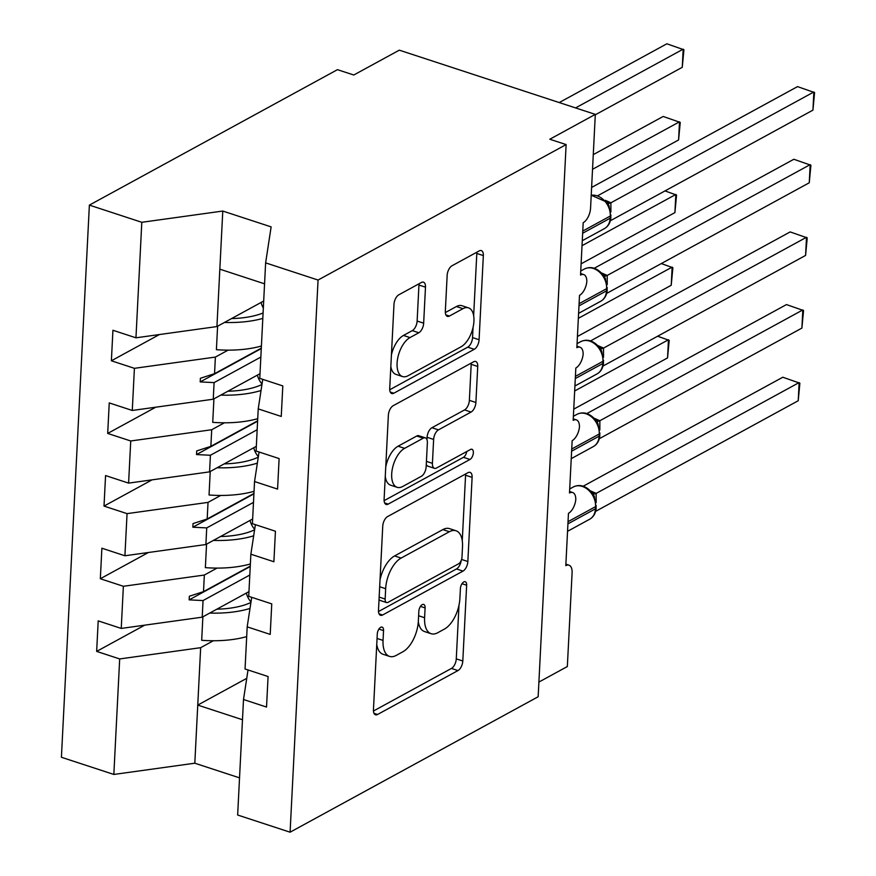 <?xml version="1.0" encoding="UTF-8"?>
<svg xmlns="http://www.w3.org/2000/svg" width="876" height="876" viewBox="0 0 876 876"><rect width="100%" height="100%" fill="white"/><g stroke="black" fill="none" stroke-linecap="round" stroke-linejoin="round"><path stroke-width="1.31" d="M380.666 627.325A5.475 2.77 108.1 0 0 377.282 634.027L373.45 709.79A7.829 3.964 108.1 0 0 375.475 714.783A7.829 3.964 108.1 0 0 377.556 714.487L457.973 670.567A7.829 3.964 108.1 0 0 462.802 660.997L466.645 585.234A5.475 2.77 108.1 0 0 465.222 581.73A5.475 2.77 108.1 0 0 463.765 581.949A5.475 2.77 108.1 0 0 460.393 588.65L459.889 598.45A25.043 12.669 108.1 0 1 444.439 629.077L437.737 632.735A25.043 12.669 108.1 0 1 431.101 633.709A25.043 12.669 108.1 0 1 424.597 617.722L425.09 607.922A5.475 2.77 108.1 0 0 423.666 604.418A5.475 2.77 108.1 0 0 422.221 604.637A5.475 2.77 108.1 0 0 418.837 611.338L418.345 621.139A25.043 12.669 108.1 0 1 402.883 651.766L396.182 655.423A25.043 12.669 108.1 0 1 389.546 656.398A25.043 12.669 108.1 0 1 383.042 640.411L383.546 630.611A5.475 2.77 108.1 0 0 382.122 627.106A5.475 2.77 108.1 0 0 380.666 627.325M425.484 287.175A7.829 3.964 108.1 0 0 423.447 282.181A7.829 3.964 108.1 0 0 421.378 282.488L398.81 294.807A7.829 3.964 108.1 0 0 393.981 304.377L389.721 388.528A7.829 3.964 108.1 0 0 391.758 393.521A7.829 3.964 108.1 0 0 393.828 393.215L474.255 349.305A7.829 3.964 108.1 0 0 479.084 339.735L483.344 255.584A7.829 3.964 108.1 0 0 481.307 250.591A7.829 3.964 108.1 0 0 479.238 250.897L451.983 265.778A7.829 3.964 108.1 0 0 447.154 275.349L445.326 311.363A7.829 3.964 108.1 0 0 447.362 316.356A7.829 3.964 108.1 0 0 449.432 316.05L462.955 308.67A20.925 10.589 108.1 0 1 468.496 307.859A20.925 10.589 108.1 0 1 473.336 326.08A20.925 10.589 108.1 0 1 461.017 346.819L408.074 375.727A20.925 10.589 108.1 0 1 402.522 376.549A20.925 10.589 108.1 0 1 397.682 358.317A20.925 10.589 108.1 0 1 410.001 337.578L418.827 332.76A7.829 3.964 108.1 0 0 423.655 323.189L425.484 287.175L418.947 285.039A7.829 3.964 108.1 0 0 418.947 283.813M248.028 669.965L243.506 699.508L237.648 815.019L290.087 832.2L538.16 696.748L566.126 144.584L549.799 139.24L595.308 114.384L590.566 208.105A11.957 6.055 -71.9 0 1 583.186 222.723L580.536 275.042A11.957 6.055 108.1 0 1 583.712 274.571A11.957 6.055 108.1 0 1 586.832 281.492A11.957 6.055 -71.9 0 1 579.507 295.376L576.857 347.684A11.957 6.055 108.1 0 1 580.022 347.225A11.957 6.055 108.1 0 1 583.153 354.145A11.957 6.055 -71.9 0 1 575.828 368.03L573.178 420.338A11.957 6.055 108.1 0 1 576.342 419.878A11.957 6.055 108.1 0 1 579.474 426.798A11.957 6.055 -71.9 0 1 572.148 440.683L569.499 492.991A11.957 6.055 108.1 0 1 572.663 492.531A11.957 6.055 108.1 0 1 575.795 499.44A11.957 6.055 -71.9 0 1 568.458 513.336L565.808 565.644A11.957 6.055 108.1 0 1 568.984 565.184A11.957 6.055 108.1 0 1 572.094 572.816L567.341 666.537L538.904 682.065M290.087 832.2L318.054 280.046L566.126 144.584M387.575 516.588A7.829 3.964 108.1 0 0 382.746 526.158L378.487 610.309A7.829 3.964 108.1 0 0 380.523 615.302A7.829 3.964 108.1 0 0 382.593 615.007L463.021 571.086A7.829 3.964 108.1 0 0 467.85 561.516L472.109 477.365A7.829 3.964 108.1 0 0 470.073 472.372A7.829 3.964 108.1 0 0 468.003 472.679L387.575 516.588M384.104 499.419L388.364 415.268A7.829 3.964 108.1 0 1 393.193 405.697L473.62 361.788A7.829 3.964 108.1 0 1 475.69 361.481A7.829 3.964 108.1 0 1 477.727 366.475L475.898 402.489A7.829 3.964 108.1 0 1 471.069 412.059L438.46 429.875A7.829 3.964 108.1 0 0 433.631 439.445L432.415 463.327A7.829 3.964 108.1 0 0 434.452 468.331A7.829 3.964 108.1 0 0 436.522 468.025L470.478 449.487A5.475 2.77 108.1 0 1 471.934 449.268A5.475 2.77 108.1 0 1 473.193 454.042A5.475 2.77 108.1 0 1 469.974 459.462L388.21 504.105A7.829 3.964 108.1 0 1 386.141 504.412A7.829 3.964 108.1 0 1 384.104 499.419M318.054 280.046L265.625 262.866L259.767 378.377L282.806 385.922L281.251 416.439L258.223 408.895L262.745 379.352M159.41 334.555L111.383 360.781L134.411 368.325L132.276 410.461L213.251 399.215L260.008 373.691M228.089 350.148L215.386 357.079L134.411 368.325M258.223 408.895L256.088 451.03L279.115 458.575L277.572 489.093L254.544 481.548L259.066 452.005M155.731 407.209L107.693 433.434L130.732 440.978L128.597 483.114L209.572 471.868L256.329 446.333M224.398 422.801L211.707 429.733L130.732 440.978M254.544 481.548L252.408 523.684L275.436 531.228L273.892 561.746L250.864 554.201L255.387 524.658M152.052 479.862L104.014 506.087L127.053 513.632L124.918 555.767L205.893 544.522L252.649 518.986M220.719 495.444L208.028 502.386L127.053 513.632M250.864 554.201L248.729 596.337L271.757 603.882L270.213 634.399L247.185 626.855L251.708 597.312M148.373 552.515L100.335 578.74L123.374 586.285L121.238 628.42L98.2 620.876L96.656 651.394L119.683 658.938L113.836 774.45L61.408 757.269L89.374 205.115L337.446 69.664L353.784 75.007L399.303 50.162L595.308 114.384M217.04 568.097L204.338 575.039L123.374 586.285M243.506 699.508L266.534 707.052L268.078 676.535L245.05 668.99L247.185 626.855M144.682 625.168L96.656 651.394M213.361 640.75L200.659 647.682L119.683 658.938M265.625 262.866L271.133 226.884L222.778 211.05L216.93 326.562L263.687 301.037M216.93 326.562L135.955 337.808L112.927 330.263L111.383 360.781M107.693 433.434L109.248 402.916L132.276 410.461M104.014 506.087L105.569 475.569L128.597 483.114M100.335 578.74L101.879 548.223L124.918 555.767M222.778 211.05L141.803 222.296L135.955 337.808M141.803 222.296L89.374 205.115M215.386 357.079L214.543 373.691L200.385 378.279L200.199 381.914L214.094 382.604L213.251 399.215M260.851 357.079L214.094 382.604M261.3 348.155L214.543 373.691M211.707 429.733L210.864 446.344L196.706 450.932L196.52 454.567L210.415 455.257L209.572 471.868M257.172 429.733L210.415 455.257M257.621 420.808L210.864 446.344M208.028 502.386L207.185 518.986L193.027 523.585L192.84 527.221L206.725 527.91L205.893 544.522M253.493 502.386L206.725 527.91M253.941 493.462L207.185 518.986M204.338 575.039L203.506 591.639L189.347 596.238L189.161 599.863L203.046 600.564L202.214 617.175L121.238 628.42M249.802 575.028L203.046 600.564M202.214 617.175L248.97 591.639M250.262 566.115L203.506 591.639M200.659 647.682L194.811 763.204L113.836 774.45M246.747 678.331L197.757 705.081L242.477 719.733M239.531 777.855L194.811 763.204M219.843 269.173L264.563 283.824M250.24 566.52L189.161 599.863M253.92 493.867L192.84 527.221M257.599 421.214L196.52 454.567M261.278 348.56L200.199 381.914M376.757 644.364A25.043 12.669 108.1 0 0 383.009 654.262L389.546 656.398M418.312 621.664A25.043 12.669 108.1 0 0 424.564 631.574L431.101 633.709M373.45 711.016L451.447 668.432A7.829 3.964 108.1 0 0 456.276 658.861L458.991 605.174M462.265 540.656L465.572 475.23A7.829 3.964 108.1 0 0 465.572 474.004M378.498 611.536L456.484 568.951A7.829 3.964 108.1 0 0 461.214 560.41M385.144 599.053A5.475 2.77 108.1 0 0 386.557 602.546A5.475 2.77 108.1 0 0 388.013 602.338L458.608 563.794A5.475 2.77 108.1 0 0 461.991 557.092L462.506 546.744A25.043 12.669 108.1 0 0 456.013 530.757A25.043 12.669 108.1 0 0 449.366 531.732L401.12 558.078A25.043 12.669 108.1 0 0 385.659 588.705L385.144 599.053L379.155 597.093M379.034 599.48A5.475 2.77 108.1 0 0 380.031 600.41L386.557 602.546M456.013 530.757L449.476 528.622A25.043 12.669 108.1 0 0 442.84 529.597L449.366 531.732M380.031 579.846A25.043 12.669 108.1 0 1 394.583 555.942L442.84 529.597M426.973 439.664L427.094 437.299A7.829 3.964 108.1 0 1 431.923 427.729L464.543 409.924A7.829 3.964 108.1 0 0 469.372 400.354L471.189 364.339A7.829 3.964 108.1 0 0 471.189 363.113M426.284 464.379A7.829 3.964 108.1 0 0 427.915 466.185L434.452 468.331M384.115 500.645L463.437 457.327A5.475 2.77 108.1 0 0 466.722 451.534M404.613 448.348A20.925 10.589 108.1 0 0 392.295 469.087A20.925 10.589 108.1 0 0 397.124 487.319A20.925 10.589 108.1 0 0 402.675 486.498L421.334 476.314A7.829 3.964 108.1 0 0 426.163 466.744L427.368 442.851A7.829 3.964 108.1 0 0 425.342 437.858A7.829 3.964 108.1 0 0 423.261 438.164L404.613 448.348L398.076 446.212A20.925 10.589 108.1 0 0 385.747 467.017M385.276 476.215A20.925 10.589 108.1 0 0 390.597 485.173L397.124 487.319M425.342 437.858L418.805 435.722A7.829 3.964 108.1 0 0 416.735 436.029L423.261 438.164M398.076 446.212L416.735 436.029M391.43 354.879A20.925 10.589 108.1 0 1 403.475 335.442L412.3 330.624A7.829 3.964 108.1 0 0 417.129 321.054L418.947 285.039M390.838 366.573A20.925 10.589 108.1 0 0 395.985 374.402L402.522 376.549M468.496 307.859L461.97 305.713A20.925 10.589 108.1 0 0 456.418 306.534L462.955 308.67M445.337 312.579L456.418 306.534M473.653 315.688L476.807 253.449A7.829 3.964 108.1 0 0 476.807 252.222M389.732 389.754L467.718 347.17A7.829 3.964 108.1 0 0 472.547 337.589L473.062 327.383M590.566 490.921L596.173 493.396L799.142 382.571L798.222 400.737L595.636 511.354M798.222 400.737L799.876 383.195L782.805 377.227L583.208 486.213M596.173 493.396L596.162 502.616M596.173 507.949C595.746 513.259 593.567 517.026 589.625 519.26A17.137 13.02 -118.6 0 0 595.461 508.814A3.986 1.632 2.9 0 0 596.173 507.949L594.3 496.331L592.11 492.739C585.956 485.819 579.682 483.902 573.309 486.99L569.696 488.961M592.713 494.513L595.976 493.506M657.635 336.209L669.198 340.381L667.545 357.923L668.465 339.757L574.667 390.981M667.545 357.923L573.747 409.147M246.397 593.041A89.275 36.507 2.9 0 0 250.985 602.031M249.999 608.448A63.773 26.072 -177.1 0 1 209.747 613.058M246.682 636.633A63.773 26.072 -177.1 0 1 201.688 640.29L202.871 616.813M250.919 602.48A54.203 22.163 -177.1 0 1 216.854 609.181M661.314 263.566L672.877 267.728L671.224 285.269L672.144 267.103L578.346 318.327M671.224 285.269L577.426 336.493M250.087 520.388A89.275 36.507 2.9 0 0 254.664 529.378M253.679 535.805A63.773 26.072 -177.1 0 1 213.426 540.404M250.372 563.98A63.773 26.072 -177.1 0 1 205.367 567.637L206.55 544.16M254.598 529.827A54.203 22.163 -177.1 0 1 220.533 536.528M665.004 190.913L676.557 195.074L674.903 212.616L675.823 194.461L582.025 245.674M674.903 212.616L581.106 263.84M253.766 447.735A89.275 36.507 2.9 0 0 258.343 456.725M257.358 463.152A63.773 26.072 -177.1 0 1 217.106 467.751M254.051 491.326A63.773 26.072 -177.1 0 1 209.046 494.984L210.229 471.507M258.278 457.173A54.203 22.163 -177.1 0 1 224.212 463.875M593.271 154.614L663.176 116.453L680.247 122.421L678.582 139.963L679.502 121.808L592.526 169.298M678.582 139.963L591.607 187.453M257.445 375.081A89.275 36.507 2.9 0 0 262.023 384.082M261.037 390.499A63.773 26.072 -177.1 0 1 220.785 395.098M257.73 418.673A63.773 26.072 -177.1 0 1 212.726 422.341L213.919 398.854M261.957 384.52A54.203 22.163 -177.1 0 1 227.891 391.222M559.238 102.558L666.855 43.8L683.926 49.768L682.262 67.31L683.181 49.155L575.576 107.912M682.262 67.31L595.286 114.811M261.125 302.428A89.275 36.507 2.9 0 0 263.337 308.024M262.811 318.415A63.773 26.072 -177.1 0 1 224.475 322.445M261.409 346.02A63.773 26.072 -177.1 0 1 216.405 349.688L217.598 326.2M263.085 312.984A54.203 22.163 -177.1 0 1 231.571 318.568M594.257 418.268L599.852 420.743L802.821 309.929L801.901 328.084L599.315 438.701M801.901 328.084L803.555 310.542L786.484 304.574L586.887 413.56M599.852 420.743L599.841 429.963M599.852 435.295C599.425 440.606 597.246 444.373 593.304 446.607A17.137 13.02 -118.6 0 0 599.14 436.16A3.986 1.632 2.9 0 0 599.852 435.295L597.98 423.677L595.789 420.086C589.636 413.165 583.361 411.249 576.988 414.337L573.375 416.308M596.392 421.86L599.655 420.852M597.936 345.615L603.542 348.09L806.5 237.276L805.581 255.431L602.995 366.048M805.581 255.431L807.234 237.889L790.163 231.921L590.566 340.906M603.542 348.09L603.52 357.309M603.531 362.642C603.104 367.953 600.925 371.72 596.983 373.953A17.137 13.02 -118.6 0 0 602.819 363.518A3.986 1.632 2.9 0 0 603.531 362.642L601.67 351.046L599.469 347.433C593.315 340.512 587.051 338.596 580.668 341.684L577.054 343.666M600.071 349.206L603.334 348.199M601.615 272.962L607.221 275.447L810.18 164.622L809.26 182.777L606.685 293.394M809.26 182.777L810.913 165.236L793.842 159.268L594.246 268.253M607.221 275.447L607.21 284.667M607.21 289.989C606.783 295.3 604.604 299.066 600.662 301.3A17.137 13.02 -118.6 0 0 606.499 290.865A3.986 1.632 2.9 0 0 607.21 289.989L605.349 278.393L603.148 274.779C596.994 267.859 590.731 265.943 584.347 269.041L580.744 271.012M603.761 276.553L607.013 275.546M605.294 200.319L610.9 202.794L813.859 91.969L812.939 110.135L610.364 220.741M812.939 110.135L814.592 92.582L797.521 86.614L597.936 195.6M610.9 202.794L610.89 212.014M610.9 217.336C610.462 222.646 608.283 226.413 604.352 228.647A17.137 13.02 -118.6 0 0 610.178 218.212A3.986 1.632 2.9 0 0 610.9 217.336L609.028 205.74L606.827 202.126L591.223 195.206M607.44 203.9L610.692 202.893M377.063 638.451L383.042 640.411M420.458 606.4L425.09 607.922M418.608 615.762L424.597 617.722M462.002 583.712L466.645 585.234M456.276 658.861L462.802 660.997M451.447 668.432L457.973 670.567M373.986 713.316L377.556 714.487M378.903 629.088L383.546 630.611M465.572 475.23L472.109 477.365M461.553 559.457L467.85 561.516M456.484 568.951L463.021 571.086M379.023 613.835L382.593 615.007M394.583 555.942L401.12 558.078M379.68 586.745L385.659 588.705M471.189 364.339L477.727 366.475M469.372 400.354L475.898 402.489M464.543 409.924L471.069 412.059M431.923 427.729L438.46 429.875M427.094 437.299L433.631 439.445M426.437 461.367L432.415 463.327M463.437 457.327L469.974 459.462M384.641 502.944L388.21 504.105M417.129 321.054L423.655 323.189M412.3 330.624L418.827 332.76M403.475 335.442L410.001 337.578M445.862 314.878L449.432 316.05M476.807 253.449L483.344 255.584M472.547 337.589L479.084 339.735M467.718 347.17L474.255 349.305M390.258 392.054L393.828 393.215M567.933 523.848L595.461 508.814L595.57 506.635A17.137 13.02 -118.6 0 0 582.31 486.421A17.137 13.02 -118.6 0 0 573.309 486.99M596.282 505.77A3.986 1.632 -177.1 0 1 595.57 506.635L568.042 521.669M592.439 493.122A8.771 6.242 119.9 0 0 596.074 493.341M571.612 451.195L599.14 436.16L599.25 433.981A17.137 13.02 -118.6 0 0 585.989 413.768A17.137 13.02 -118.6 0 0 576.988 414.337M599.961 433.116A3.986 1.632 -177.1 0 1 599.25 433.981L571.721 449.016M596.118 420.469A8.771 6.242 119.9 0 0 599.753 420.688M575.291 378.541L602.819 363.518L602.929 361.339A17.137 13.02 -118.6 0 0 589.679 341.114A17.137 13.02 -118.6 0 0 580.668 341.684M603.641 360.463A3.986 1.632 -177.1 0 1 602.929 361.339L575.401 376.362M599.797 347.816A8.771 6.242 119.9 0 0 603.433 348.035M578.97 305.888L606.499 290.865L606.608 288.686A17.137 13.02 -118.6 0 0 593.359 268.461A17.137 13.02 -118.6 0 0 584.347 269.041M607.32 287.81A3.986 1.632 -177.1 0 1 606.608 288.686L579.08 303.709M603.487 275.163A8.771 6.242 119.9 0 0 607.112 275.382M582.649 233.246L610.178 218.212L610.287 216.033A17.137 13.02 -118.6 0 0 597.038 195.808A17.137 13.02 -118.6 0 0 591.212 195.293M611.01 215.157A3.986 1.632 -177.1 0 1 610.287 216.033L582.759 231.056M607.167 202.509A8.771 6.242 119.9 0 0 610.791 202.728M565.885 564.166L568.984 565.184M569.564 491.513L572.663 492.531M573.254 418.859L576.342 419.878M576.934 346.206L580.022 347.225M580.613 273.553L583.712 274.571M589.625 519.26L567.549 531.305M593.304 446.607L571.229 458.663M596.983 373.953L574.919 386.009M600.662 301.3L578.598 313.356M604.352 228.647L582.277 240.703"/></g></svg>
